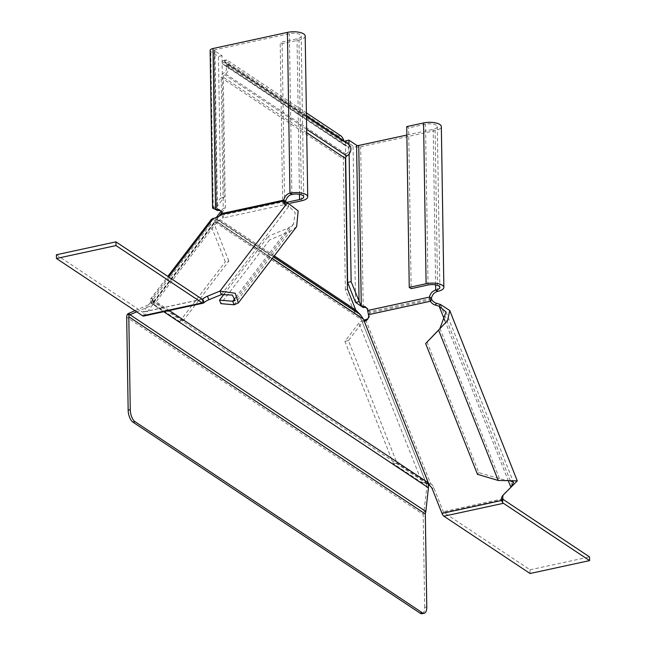 <?xml version="1.0" encoding="UTF-8"?>
<svg xmlns="http://www.w3.org/2000/svg" width="646" height="646" viewBox="0 0 646 646"><rect width="100%" height="100%" fill="white"/><g stroke="black" fill="none" stroke-linecap="round" stroke-linejoin="round"><path stroke-width="0.48" stroke-dasharray="3.23 2.42" d="M428.298 482.812L426.19 483.273L361.284 319.52L363.391 319.059M169.276 310.516L156.082 301.739L153.974 302.199L215.053 222.248L217.161 221.788L272.297 258.465M216.257 217.54L215.457 218.582L215.732 221.336L358.901 316.58L356.665 314.885L358.126 312.987M273.605 256.761L216.886 219.034L215.425 220.932L356.665 314.885L353.637 310.5L215.457 218.582L217.565 218.13L215.053 222.248L361.284 319.52L358.901 316.58L360.363 314.675M136.694 311.84L153.175 304.71L156.082 301.739L217.161 221.788L217.193 219.438L273.5 256.898M347.475 289.19L345.376 289.65L353.637 310.5L355.744 310.048M348.372 144.042L345.384 142.79L343.987 140.836M340.507 135.579L338.399 136.04A9.601 4.231 -102.2 0 1 341.879 141.296L344.415 145.035L348.065 146.957A4.805 3.924 123.6 0 1 346.062 154.071A4.805 3.924 -56.4 0 0 343.317 158.884L221.182 77.641A4.805 3.924 -56.4 0 1 223.92 72.828A4.805 3.924 123.6 0 0 225.922 65.706L228.288 65.198L226.649 63.074L224.356 62.282L345.384 142.79M338.399 136.04L225.478 60.926A9.601 4.231 77.8 0 0 223.589 60.458A9.601 4.231 77.8 0 0 222.095 61.612L222.66 64.043L225.922 65.706M306.406 112.897L227.586 60.466L225.478 60.926M346.143 143.113L224.913 62.468L224.194 61.152A9.601 4.231 -102.2 0 1 225.688 59.997A9.601 4.231 -102.2 0 1 227.586 60.466M221.675 212.744L225.341 207.947L223.29 77.181A2.398 1.962 123.6 0 1 224.655 74.774A7.203 5.887 -56.4 0 0 228.288 65.198M345.376 289.65L343.317 158.884M220.997 211.331L223.233 208.4L221.182 77.641M274.292 255.864L217.565 218.13L218.937 216.329M426.19 483.273L426.925 486.567L151.657 303.459L153.974 302.199L426.19 483.273M428.443 487.819L426.925 486.567L423.938 511.454A5.604 4.579 -56.4 0 0 423.203 514.426L126.697 317.194M134.957 310.686L151.657 303.459L163.713 311.727M425.682 511.414L128.497 313.48M425.73 512.27L423.938 511.454M426.772 606.925L424.664 607.377A9.601 4.231 -102.2 0 1 422.088 613.7M424.664 607.377L423.203 514.426M223.233 208.4L225.341 207.947M530.067 573.511L530.011 569.796L443.85 512.488A1.599 0.703 -102.2 0 1 443.301 511.689L433.644 487.318A7.203 6.056 -142.6 0 0 430.656 483.628L422.226 482.877L393.438 463.731L344.932 341.363L358.893 323.097A5.604 1.768 158.4 0 1 363.819 320.141M368.099 318.43A7.203 6.056 -142.6 0 0 368.85 317.638A7.203 6.056 -142.6 0 0 369.778 312.955L368.454 314.683M514.684 483.378L504.219 493.641A7.203 6.056 -142.6 0 0 503.84 494.093A7.203 6.056 -142.6 0 0 503.307 494.949M429.34 485.348L430.656 483.628L365.644 319.617M440.443 304.476L512.165 485.412L510.849 487.141M393.438 463.731L396.943 462.972L348.444 340.603L362.398 322.338A1.599 0.501 158.4 0 1 364.296 321.353M428.896 484.912L429.606 483.337M428.678 484.718L425.73 482.118L422.226 482.877L358.893 323.097M348.444 340.603L344.932 341.363M362.398 322.338L425.73 482.118L396.943 462.972M426.958 341.823L478.791 472.606L499.519 478.734L510.558 481.044M439.926 328.386L499.519 478.734L498.203 480.462M478.791 472.606L477.475 474.325M406.73 126.608L408.643 127.884L411.171 288.657M406.859 135.046L433.175 129.337A8.002 2.972 179.1 0 0 437.334 126.656A8.002 2.972 179.1 0 0 425.496 124.234L408.643 127.884M345.408 140.909L353.087 146.02A5.604 2.083 179.1 0 0 360.686 146.747L435.097 130.621A12.008 4.457 179.1 0 0 441.339 126.6M349.131 153.934L348.985 144.502M345.658 157.309L345.424 142.08M431.722 299.534L369.778 312.955L369.536 311.76A7.203 5.887 -56.4 0 0 367.308 308.207A7.203 5.887 -56.4 0 0 366.274 307.69M431.48 298.331L369.536 311.76L367.614 310.484M530.011 569.796L589.54 556.892M56.404 254.758L142.564 312.066A1.599 0.703 77.8 0 0 142.879 312.147A1.599 0.703 77.8 0 0 143.097 311.994L152.19 300.091A7.203 2.269 -21.6 0 0 152.569 298.807A7.203 2.269 -21.6 0 0 152.278 298.452L150.421 299.163L150.898 302.393L179.685 321.546L183.198 320.779L228.837 261.041L225.325 261.8L210.491 224.38A5.604 4.708 37.4 0 1 210.959 219.915M143.727 316.055A5.604 2.471 77.8 0 0 144.502 315.523L153.587 303.628A7.203 2.269 -21.6 0 0 153.966 302.336A7.203 2.269 -21.6 0 0 153.675 301.981L153.328 301.383L153.958 301.585M228.837 261.041L214.004 223.621A1.599 1.349 37.4 0 1 214.843 221.909A7.203 2.269 -21.6 0 0 223.064 217.96L223.791 214.811A7.203 5.887 -56.4 0 0 221.562 211.258A7.203 5.887 -56.4 0 0 220.528 210.741M285.613 202.569L285.007 204.54A7.203 2.269 -21.6 0 0 284.926 205.331A7.203 2.269 -21.6 0 0 286.412 206.05L288.891 206.26L287.486 202.731M221.659 214.432L223.064 217.96L285.007 204.54L284.127 202.327M153.562 301.682L152.278 298.452L168.695 276.956M210.491 224.38L150.898 302.393L154.41 301.634L153.635 301.803L154.41 301.634L153.635 301.803L151.665 298.452M179.685 321.546L225.325 261.8M214.004 223.621L154.41 301.634L183.198 320.779M221.4 294.6L288.891 206.26L295.23 212.712L293.47 224.17L288.778 227.844L268.284 236.275L269.681 239.803L220.9 303.652M296.651 226.601L290.183 231.373L288.778 227.844L235.201 297.984M224.412 293.704L268.284 236.275M234.102 304.783L290.183 231.373L269.681 239.803M284.636 204.483L282.714 203.207L280.186 42.426L282.108 43.71L284.636 204.483L290.288 203.256M305.195 36.039A12.008 4.457 -0.9 0 1 298.953 40.052L282.108 43.71M214.94 49.799L217.468 210.572L216.765 206.995L224.21 197.24L221.99 55.718L214.31 50.614A1.599 0.598 -0.9 0 1 214.109 50.331A1.599 0.598 -0.9 0 1 214.94 49.799L289.351 33.665A8.002 2.972 -0.9 0 1 301.197 36.095A8.002 2.972 -0.9 0 1 297.031 38.776L280.186 42.426M221.99 55.718L218.477 56.485L210.798 51.373A5.604 2.083 -0.9 0 1 210.111 50.396M224.21 197.24L220.706 198.007L218.477 56.485M282.714 203.207L285.637 202.569M214.31 50.614L216.765 206.995L213.253 207.754L220.706 198.007M212.591 208.157L213.253 207.754L210.798 51.373M221.869 213.535L223.791 214.811L285.734 201.382M348.065 146.957L350.423 146.44M346.062 154.071L223.92 72.828M345.836 145.608L223.879 64.479M341.879 141.296L222.095 61.612M306.446 115.868L224.194 61.152M306.664 129.329L224.655 74.774M306.713 132.68L223.29 77.181M502.911 498.769L443.301 511.689L441.985 513.409M508.475 481.149L444.973 320.941M432.327 489.038L433.644 487.318M504.219 493.641L502.903 495.369M428.023 285.007L425.496 124.234M355.542 302.401L353.087 146.02M435.622 284.886L433.175 129.337M437.625 291.394L435.097 130.621M363.214 307.52L360.686 146.747M503.379 499.584L443.85 512.488M202.141 299.195L143.097 311.994L144.502 315.523L204.112 302.603M153.675 301.981L214.843 221.909L213.446 218.372M153.587 303.628L152.19 300.091M286.412 206.05L285.015 202.521M299.478 194.325L297.031 38.776M301.48 200.833L298.953 40.052M291.879 194.446L289.351 33.665M202.093 299.163L142.564 312.066M347.225 146.157L225.139 64.947M344.415 145.035L222.66 64.043M306.454 116.159L226.649 63.074M225.688 59.997L223.589 60.458M368.85 317.638L367.534 319.358M503.84 494.093L502.523 495.813M427.652 483.878L423.857 482.917M508.45 480.721L513.667 480.81M446.031 311.994L513.554 482.344M437.334 126.656L439.861 287.438M362.245 306.874L360.864 305.526M367.308 308.207L365.386 306.931M152.569 298.807L153.966 302.336M283.529 201.802L284.926 205.331M150.421 299.163L167.823 276.375M153.595 301.593L214.133 222.345M293.47 224.17L235.136 300.527M216.588 208.101L214.109 50.331M301.197 36.095L303.717 196.877M219.64 209.982L221.562 211.258M202.408 299.243L142.879 312.147"/><path stroke-width="0.97" d="M135.014 421.668A9.601 4.231 -102.2 0 1 130.258 409.685L128.158 410.145A9.601 4.231 77.8 0 0 132.906 422.129L135.014 421.668L422.298 612.771A9.601 4.231 77.8 0 0 424.196 613.24A9.601 4.231 77.8 0 0 426.772 606.925L425.31 513.974A3.198 2.616 -56.4 0 1 425.73 512.27L428.443 487.819L428.298 482.812L363.391 319.059L360.363 314.675L355.744 310.048L347.475 289.19L345.424 158.431A2.398 1.962 123.6 0 1 346.797 156.025A7.203 5.887 -56.4 0 0 350.423 146.44L348.372 144.042L306.454 116.159M306.446 115.868L343.987 140.836A9.601 4.231 77.8 0 0 340.507 135.579L306.406 112.897M216.257 217.54L220.997 211.331M218.937 216.329L221.675 212.744M425.682 511.414L130.007 314.731L128.497 313.48L134.957 310.686M130.258 409.685L128.804 316.734A3.198 2.616 -56.4 0 1 129.224 315.038L136.694 311.84M128.497 313.48L127.432 314.214A5.604 4.579 -56.4 0 0 126.697 317.194L128.158 410.145M132.906 422.129L420.199 613.232L422.298 612.771M424.196 613.24L422.088 613.7A9.601 4.231 -102.2 0 1 420.199 613.232M129.224 315.038L127.432 314.214M363.819 320.141A5.604 1.768 158.4 0 1 365.644 319.617A7.203 6.056 -142.6 0 0 368.099 318.43M409.249 287.381L426.102 283.731A12.008 4.457 -0.9 0 1 443.867 287.373L441.339 126.6A12.008 4.457 179.1 0 0 423.574 122.95L406.73 126.608L409.249 287.381L411.171 288.657L428.023 285.007A8.002 2.972 -0.9 0 1 439.861 287.438A8.002 2.972 -0.9 0 1 435.703 290.119A7.203 5.887 -56.4 0 0 429.558 297.055L430.406 301.254L431.722 299.534A7.203 6.056 -142.6 0 0 436.559 303.321L440.443 304.476L449.753 310.516L447.541 320.666L425.641 343.543L477.475 474.325L498.203 480.462L517.276 480.866L502.903 495.369A7.203 6.056 -142.6 0 0 502.523 495.813A7.203 6.056 -142.6 0 0 501.595 500.488L502.402 502.217L503.081 499.277A1.599 0.703 77.8 0 0 503.379 499.584L589.54 556.892L589.596 560.607L530.067 573.511L443.907 516.202A5.604 2.471 -102.2 0 1 441.985 513.409L432.327 489.038A7.203 6.056 -142.6 0 0 429.34 485.348L428.678 484.718M503.307 494.949A7.203 6.056 -142.6 0 0 502.911 498.769L501.595 500.488L441.985 513.409M364.296 321.353A1.599 0.501 158.4 0 1 364.328 321.345A7.203 6.056 -142.6 0 0 367.534 319.358A7.203 6.056 -142.6 0 0 368.454 314.683L430.406 301.254A7.203 6.056 -142.6 0 0 435.243 305.049L439.127 306.196L440.443 304.476M444.973 320.941L439.127 306.196L446.031 311.994L439.926 328.386M510.558 481.044L513.554 482.344L510.946 487.011M498.203 480.462L438.61 330.114L425.641 343.543M348.985 144.502L348.913 140.15L345.408 140.909L345.424 142.08M348.913 140.15L356.592 145.261A1.599 0.598 179.1 0 0 358.764 145.463L406.859 135.046M366.274 307.69A7.203 5.887 -56.4 0 0 363.214 307.52L360.864 305.526L351.133 281.672L349.131 153.934M351.133 281.672L347.629 282.431L345.658 157.309M356.592 145.261L359.055 301.642L355.542 302.401L347.629 282.431M443.867 287.373A12.008 4.457 -0.9 0 1 437.625 291.394A7.203 5.887 -56.4 0 0 431.48 298.331L431.722 299.534M363.214 307.52L355.542 302.401M368.454 314.683L367.614 310.484A7.203 5.887 -56.4 0 0 365.386 306.931A7.203 5.887 -56.4 0 0 361.292 306.244L358.764 145.463M367.614 310.484L429.558 297.055L431.48 298.331M502.402 502.217A5.604 2.471 77.8 0 0 503.436 503.299L589.596 560.607M502.911 498.769L503.081 499.277M234.102 304.783L220.9 303.652L219.503 300.124L232.705 301.254L234.102 304.783L238.317 302.95L235.233 293.252L220.003 291.071L207.447 296.231A7.203 2.269 -21.6 0 0 202.715 299.074L204.112 302.603L203.167 303.168L202.384 299.251A1.599 0.703 -102.2 0 1 202.093 299.163L115.933 241.854L115.989 245.569L56.46 258.473L56.404 254.758L115.933 241.854M284.127 202.327L283.602 201.003A7.203 2.269 -21.6 0 0 283.529 201.802A7.203 2.269 -21.6 0 0 285.015 202.521L287.486 202.731L298.145 210.911L296.651 226.601L238.317 302.95M167.823 276.375L210.959 219.915A5.604 4.708 37.4 0 1 213.446 218.372A7.203 2.269 -21.6 0 0 221.659 214.432L221.869 213.535A7.203 5.887 -56.4 0 0 219.64 209.982A7.203 5.887 -56.4 0 0 215.546 209.296L212.591 208.157L210.111 50.396A5.604 2.083 -0.9 0 1 213.027 48.515L287.43 32.389A12.008 4.457 -0.9 0 1 305.195 36.039L307.722 196.812A12.008 4.457 179.1 0 0 289.957 193.17A7.203 5.887 -56.4 0 0 283.812 200.107L283.602 201.003L221.659 214.432M287.486 202.731L220.003 291.071L221.4 294.6L208.844 299.76A7.203 2.269 -21.6 0 0 204.112 302.603M235.201 297.984L232.705 301.254L235.136 300.527L232.318 295.06L221.4 294.6M219.503 300.124L224.412 293.704M285.637 202.569L299.558 199.557A8.002 2.972 179.1 0 0 303.717 196.877A8.002 2.972 179.1 0 0 291.879 194.446A7.203 5.887 -56.4 0 0 285.734 201.382L283.812 200.107L221.869 213.535M290.288 203.256L301.48 200.833A12.008 4.457 179.1 0 0 307.722 196.812M213.027 48.515L215.546 209.296L217.468 210.572A7.203 5.887 -56.4 0 1 220.528 210.741M285.734 201.382L285.613 202.569M56.46 258.473L142.621 315.781A5.604 2.471 77.8 0 0 143.727 316.055L203.167 303.168A5.604 2.471 -102.2 0 1 202.15 302.877L115.989 245.569M202.715 299.074L202.141 299.195M273.605 256.761L358.126 312.987M273.5 256.898L360.363 314.675M428.298 482.812L169.276 310.516M272.297 258.465L363.391 319.059M274.292 255.864L355.744 310.048M346.797 156.025L306.664 129.329M345.424 158.431L306.713 132.68M428.443 487.819L163.713 311.727M425.31 513.974L128.804 316.734M510.849 487.141L508.475 481.149M429.34 485.348L364.328 321.345L365.644 319.617M435.243 305.049L436.559 303.321M426.102 283.731L423.574 122.95M435.622 284.886L435.703 290.119L437.625 291.394M503.436 503.299L443.907 516.202M168.695 276.956L213.446 218.372M207.447 296.231L208.844 299.76M299.558 199.557L299.478 194.325M291.879 194.446L289.957 193.17L287.43 32.389M202.15 302.877L142.621 315.781M449.753 310.516L517.276 480.866M214.036 208.795L216.523 209.942"/></g></svg>
